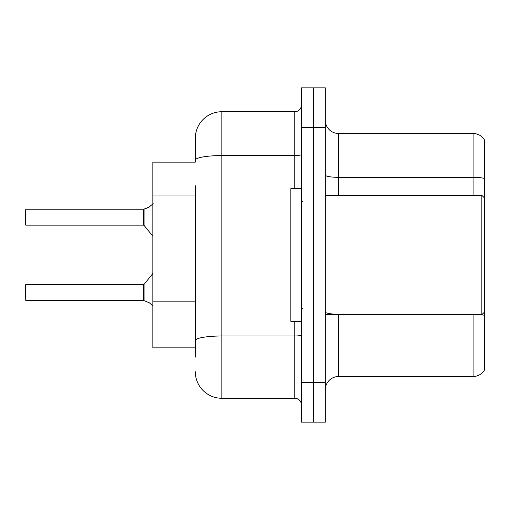 <?xml version="1.0" encoding="UTF-8"?>
<svg xmlns="http://www.w3.org/2000/svg" width="510" height="510" viewBox="0 0 510 510"><rect width="100%" height="100%" fill="white"/><g stroke="black" fill="none" stroke-linecap="round" stroke-linejoin="round"><path stroke-width="0.76" d="M152.853 347.858L195.304 347.858L152.853 347.858L152.853 162.142L195.304 162.142L195.304 138.261L195.304 152.853M484.5 323.455L484.5 365.906M325.31 389.78A13.266 13.266 0 0 1 338.576 376.514L473.089 376.514L473.089 314.695M313.369 382.353L313.369 422.152L325.31 422.152L325.31 382.353L313.369 382.353L313.369 422.152L301.429 422.152L301.429 382.353L313.369 382.353L313.369 127.647L313.369 382.353M301.429 382.353L301.429 87.847L313.369 87.847L313.369 127.647L313.369 87.847L325.31 87.847L325.31 382.353M484.5 139.982A13.266 13.266 0 0 0 473.089 133.486A13.266 13.266 0 0 1 484.5 139.982L484.5 370.018A13.266 13.266 0 0 1 473.089 376.514M484.5 178.462A13.266 2.301 180 0 0 473.089 177.333L473.089 133.486L338.576 133.486A13.266 13.266 0 0 1 325.31 120.22A13.266 13.266 0 0 0 338.576 133.486L338.576 195.304M195.304 357.147L195.304 185.742M195.304 138.261A26.533 26.533 0 0 1 221.837 111.728L221.837 398.272L294.799 398.272L294.799 321.332M221.837 111.728L294.799 111.728A6.63 6.63 0 0 0 301.429 105.098M195.304 345.206L195.304 340.603A26.533 4.609 180 0 1 221.837 335.994L294.799 335.994A6.63 1.154 0 0 0 301.429 334.84M301.429 404.902A6.63 6.63 0 0 0 294.799 398.272M221.837 398.272A26.533 26.533 0 0 1 195.304 371.739M149.277 302.742L143.673 300.492L149.277 302.742L153.166 306.096M153.166 203.637L148.671 207.436L143.673 209.24L148.066 207.71L144.088 209.087L144.081 225.401L143.565 225.152L143.565 209.24L25.768 209.24L143.565 209.24M25.5 214.544L25.768 209.24L25.768 225.152L25.5 214.544M149.277 206.99L144.088 209.087L148.671 207.436M325.31 195.304L481.848 195.304L481.848 314.695L484.5 312.043M301.429 188.668L290.815 188.668L290.815 321.332L301.429 321.332M143.578 300.486A0.663 0.663 180 0 1 143.673 300.492A0.663 0.663 -0 0 0 143.578 300.486L143.565 284.58L143.578 300.486L25.768 300.492L25.5 289.89M143.565 292.542L143.565 284.58L144.081 284.338L144.088 300.651M25.5 295.194L25.5 284.848M143.578 209.247A0.663 0.663 0 0 0 143.673 209.24A0.663 0.663 180 0 1 143.578 209.247L143.565 217.19M25.5 219.848L25.5 224.884M143.571 214.551L143.565 219.848M195.304 195.024L152.853 195.024M195.304 301.155L152.853 301.155M338.576 314.695L338.576 376.514M473.089 195.304L473.089 177.333L338.576 177.333A13.266 2.301 0 0 1 325.31 175.032M484.5 315.365A13.266 2.301 180 0 0 481.038 314.695M325.31 127.647L301.429 127.647M338.576 314.236A13.266 2.301 -0 0 1 325.31 311.935M195.304 160.185A26.533 4.609 180 0 1 221.837 155.575L294.799 155.575L294.799 111.728M294.799 188.668L294.799 155.575A6.63 1.154 0 0 0 301.429 154.428M325.31 314.695L481.848 314.695M302.755 201.934L301.429 200.608M302.755 308.065L301.429 309.391M484.5 197.956L481.848 195.304M25.768 284.58L143.565 284.58M144.081 284.338L152.853 273.5M25.768 225.152L143.565 225.152M144.081 225.401L152.853 236.232"/></g></svg>
